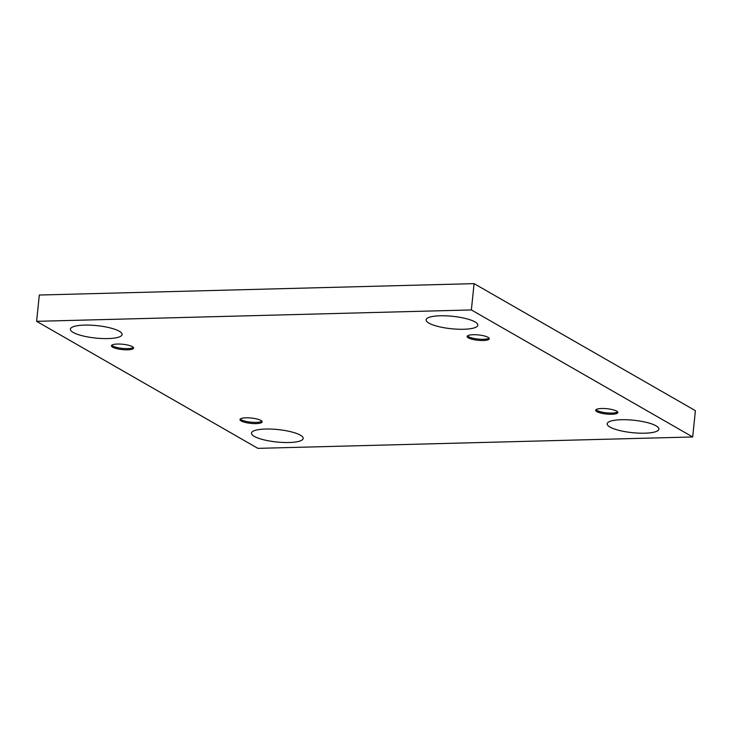 <?xml version="1.0" encoding="UTF-8"?>
<svg xmlns="http://www.w3.org/2000/svg" width="732" height="732" viewBox="0 0 732 732"><rect width="100%" height="100%" fill="white"/><g stroke="black" fill="none" stroke-linecap="round" stroke-linejoin="round"><path stroke-width="1.1" d="M257.911 448.359L36.6 321.33L471.371 309.938L692.682 436.967L257.911 448.359M471.371 309.938L474.089 283.641L39.318 295.033L36.6 321.33M644.773 433.198A26.004 6.249 5.9 0 1 607.176 423.782A26.004 6.249 5.9 0 1 633.683 420.241A26.004 6.249 5.9 0 1 658.901 429.135A26.004 6.249 5.9 0 1 644.773 433.198M463.704 329.263A26.004 6.249 5.9 0 1 426.097 319.847A26.004 6.249 5.9 0 1 452.605 316.306A26.004 6.249 5.9 0 1 477.822 325.2A26.004 6.249 5.9 0 1 463.704 329.263M289.058 442.512A26.004 6.249 5.9 0 1 251.46 433.106A26.004 6.249 5.9 0 1 277.959 429.565A26.004 6.249 5.9 0 1 303.185 438.45A26.004 6.249 5.9 0 1 289.058 442.512M107.979 338.577A26.004 6.249 5.9 0 1 70.382 329.171A26.004 6.249 5.9 0 1 96.889 325.63A26.004 6.249 5.9 0 1 122.107 334.515A26.004 6.249 5.9 0 1 107.979 338.577M127.542 349.805A11.145 2.681 5.9 0 1 111.429 345.779A11.145 2.681 5.9 0 1 122.784 344.26A11.145 2.681 5.9 0 1 133.599 348.066A11.145 2.681 5.9 0 1 127.542 349.805M256.081 423.59A11.145 2.681 5.9 0 1 239.968 419.555A11.145 2.681 5.9 0 1 251.323 418.036A11.145 2.681 5.9 0 1 262.138 421.842A11.145 2.681 5.9 0 1 256.081 423.59M611.796 414.266A11.145 2.681 5.9 0 1 595.683 410.24A11.145 2.681 5.9 0 1 607.048 408.721A11.145 2.681 5.9 0 1 617.854 412.528A11.145 2.681 5.9 0 1 611.796 414.266M483.257 340.49A11.145 2.681 5.9 0 1 467.144 336.455A11.145 2.681 5.9 0 1 478.508 334.936A11.145 2.681 5.9 0 1 489.315 338.742A11.145 2.681 5.9 0 1 483.257 340.49M474.089 283.641L695.4 410.67L692.682 436.967M467.492 335.887A11.145 2.681 -174.1 0 0 483.385 339.291A11.145 2.681 -174.1 0 0 489.095 338.12M596.031 409.664A11.145 2.681 -174.1 0 0 611.925 413.077A11.145 2.681 -174.1 0 0 617.634 411.896M240.316 418.988A11.145 2.681 -174.1 0 0 256.209 422.391A11.145 2.681 -174.1 0 0 261.919 421.22M111.767 345.202A11.145 2.681 -174.1 0 0 127.661 348.615A11.145 2.681 -174.1 0 0 133.37 347.435"/></g></svg>
